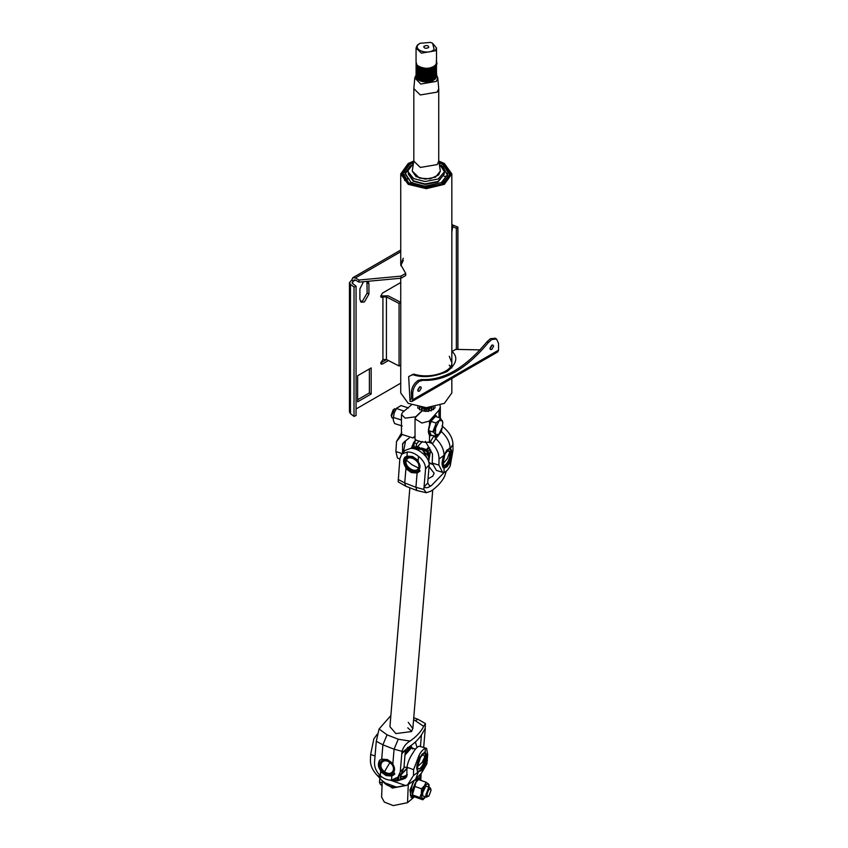 <?xml version="1.0" encoding="UTF-8"?>
<svg xmlns="http://www.w3.org/2000/svg" width="848" height="848" viewBox="0 0 848 848"><rect width="100%" height="100%" fill="white"/><g stroke="black" fill="none" stroke-linecap="round" stroke-linejoin="round"><path stroke-width="1.27" d="M400.733 282.532L382.48 293.079L380.667 296.206L381.197 297.372L382.925 296.991L382.925 359.573L380.667 362.955L381.197 364.131L382.48 364.004L388.448 360.548M403.288 260.315L400.797 265.7M403.288 258.227L400.733 264.661L405.715 273.406L405.715 275.494L400.987 278.218L358.99 282.13L358.99 280.041L355.376 277.953L400.733 251.771M451.836 225.176L452.927 225.801L451.836 229.734M400.987 278.218L400.987 276.13L358.99 280.041M400.987 276.13L405.715 273.406M452.927 225.801L451.836 231.822M352.757 283.667L352.757 281.557L355.376 280.041L354.104 279.914L353.574 281.08L351.761 280.041L352.821 277.699L355.376 277.953M355.376 280.041L358.99 282.13M457.899 349.44L457.899 227.105L456.362 228.292L452.927 226.798M457.899 227.105L451.836 224.646M399.058 303.436L399.058 366.018L400.765 364.916L400.765 302.344L399.058 303.436L386.434 296.938L386.434 359.51L399.058 366.018M382.48 297.256L381.123 295.952L388.14 295.835L400.765 302.344M382.925 359.573L386.434 359.51M382.925 296.991L386.434 296.938M371.18 393.991L357.633 401.814L357.633 375.738L371.18 367.915L371.18 393.991L369.378 392.942L357.633 399.726M368.191 281.271L368.922 283.688L368.922 294.118L364.407 301.941L361.216 302.259L359.891 299.333L359.891 288.903L363.516 281.706M400.733 383.19L356.065 408.98M386.54 359.573L380.667 362.955L382.48 364.004M369.378 368.954L369.378 392.942M366.961 281.388L367.12 293.079L362.605 300.902L360.442 301.517M351.761 280.041L349.461 282.596L350.489 284.366L354.019 287.08L356.065 286.189L352.524 283.486L352.757 281.557M352.015 282.596L352.524 283.486M356.065 286.189L356.065 415.531L354.019 416.41L354.019 287.08M349.461 282.596L349.461 411.927L350.489 413.707L354.019 416.41M456.362 349.418L456.362 228.292M438.851 161.502L443.896 163.749L451.189 173.914L443.896 184.08L426.279 188.298L408.672 184.09L401.369 173.914L408.672 163.749L413.718 161.502M443.896 184.08L442.995 184.61M443.43 184.345L449.917 174.126L449.853 175.07L441.797 184.419L424.647 187.737L409.086 183.486L402.652 174.126L409.658 164.427M438.776 161.046L444.352 163.484L451.836 173.914L444.352 184.345L426.279 188.669L408.217 184.345L400.733 173.914L408.217 163.484L413.792 161.046M451.836 378.452L451.836 392.942L444.352 403.372L426.279 407.697L408.217 403.372L400.733 392.942L400.733 364.937M402.652 174.126L409.128 184.345L409.584 183.359M419.506 391.119L421.318 387.992L420.788 386.826L419.506 386.953L417.704 390.08L418.234 391.246L419.506 391.119M417.746 390.515L419.919 386.762M491.766 349.397L493.578 346.27L493.048 345.104L491.766 345.231L489.964 348.358L490.494 349.524L491.766 349.397M490.006 348.804L492.179 345.051M418.149 380.434L421.615 379.533L422.972 380.307L419.506 381.208C415.425 384.07 413.167 387.981 412.732 392.942L411.375 392.168C411.81 387.197 414.068 383.285 418.149 380.434M449.281 356.266L451.836 362.7C452.737 371.7 430.169 379.448 413.994 374.127L408.672 376.523L410.029 401.284L411.937 401.475L497.755 351.941L498.539 350.182L498.539 343.408L496.557 339.02L495.2 338.235L490.42 338.712L486.953 341.808C465.17 368.064 443.398 380.646 421.615 379.533M496.557 339.02L491.766 339.497L488.31 342.592C466.527 368.848 444.755 381.42 422.972 380.307M411.937 401.475L412.732 399.726L412.732 392.942M410.029 399.726L411.375 398.942L410.029 399.726L411.375 398.942L411.375 392.168M408.672 376.523L410.029 401.284M439.911 385.331L450.129 379.427M450.447 366.771L449.281 365.138M480.074 349.874L455.641 349.397L451.836 351.613M432.607 43.28L436.497 47.976L435.247 50.806L421.382 53.148L416.061 47.976L417.311 45.145L419.961 43.28L418.435 44.456C412.478 50.159 429.035 55.385 434.134 49.407L432.607 43.28L430.572 42.4L419.961 43.28M436.466 76.659L436.497 62.445L435.925 64.533L433.699 66.632L429.491 68.179L425.738 68.465L419.177 66.812L417.015 65.063L416.092 62.158L416.092 75.716M436.497 62.445L436.953 63.738M428.526 47.636C425.452 48.834 423.958 48.368 424.042 46.227C427.116 45.029 428.611 45.495 428.526 47.636L428.823 47.075M423.746 47.075L424.042 46.227M416.389 77.603L416.114 63.176M436.169 64.066L436.678 76.574L435.925 78.09L432.395 80.857L425.802 82.033L420.597 81.037L416.442 77.73L416.442 64.172M436.868 75.631L437.759 77.868L436.37 81.397L420.767 84.047L414.799 77.868L415.955 75.302M428.357 81.556L429.459 81.694M437.759 77.868L438.734 88.648L437.218 92.093L420.311 94.965L413.824 88.648L414.799 77.868M438.734 88.648L438.734 161.141L437.218 164.586L420.311 167.448L413.824 161.141L413.824 88.648M438.681 160.473L440.335 171.052L438.617 174.932L430.243 178.833L419.548 178.165L412.234 171.052L413.888 160.473M428.314 407.644L424.254 407.644M435.925 78.09L435.088 78.705M435.151 79.065L432.395 80.857L427.53 81.991L422.209 81.546L417.947 79.553M418.022 78.928L417.015 78.62M420.629 406.563L419.453 408.27L419.506 407.167M423.12 407.517L424.413 407.75L423.915 408.27L423.12 407.517L421.997 409.467L421.679 407.051L421.456 409.817L419.453 409.69L419.453 408.27M426.046 407.877L427.403 407.835L426.703 408.482L426.046 407.877L425.124 410.061L424.413 407.75M431.59 406.743L431.399 409.171L430.233 407.284L429.427 408.1L429.003 407.612L428.399 409.955L427.403 407.835M431.727 407.358L431.727 409.722L433.699 409.563L433.233 407.135M435.003 406.807L435.003 407.962L433.296 408.503M431.399 409.171L431.399 410.782L429.427 410.538L428.399 411.45L422.166 410.845L415.955 416.856L415.022 418.806L415.022 438.448M429.427 408.1L429.427 410.538M428.399 409.955L428.399 411.45M426.703 408.482L426.703 410.845M425.124 410.061L425.124 411.481M423.915 408.27L423.915 410.591M421.997 409.467L421.997 411.015M417.831 406.86L417.831 408.121L419.643 408.619M417.258 78.048L416.442 77.73M416.771 77.094L416.114 76.733M436.55 61.957L436.201 61.162M436.911 63.611L436.296 61.406M436.476 62.116L436.911 62.773M436.678 64.681L436.381 63.494M436.095 77.698L435.925 64.533M435.607 64.989L436.095 65.572M435.215 78.737L435.151 65.508M434.134 79.521L434.134 65.964M434.77 65.858L435.215 66.388M434.059 79.68L434.091 66.388M432.946 80.242L432.946 66.685M432.681 80.486L432.756 67.14M431.568 80.836L431.568 67.268M431.113 81.143L431.208 67.745M430.021 81.27L430.021 67.713M429.406 81.62L429.491 68.179M428.378 81.546L428.378 67.988M427.604 81.896L427.668 68.423M426.671 81.662L426.671 68.105M425.77 81.98L425.802 68.465M424.954 81.599L424.954 68.041M423.947 81.864L423.947 68.349M423.29 81.366L423.29 67.808M419.166 80.359L419.166 66.812M420.279 80.412L420.279 66.854M419.039 79.733L419.039 66.176M417.947 79.521L417.99 66.027M416.993 78.557L417.078 65.137M422.209 81.546L422.209 67.988M421.71 80.963L421.71 67.405M420.597 81.037L420.597 67.48M441.511 165.296L447.564 174.773L441.363 182.627L424.806 186.2L411.195 182.627L405.005 173.066L411.057 165.296M409.902 166.473L405.206 174.126L411.291 182.68L405.206 174.126L409.902 166.473M413.538 162.604L409.754 164.374L402.959 172.981L408.651 182.776L424.657 187.376L441.628 184.101L449.599 174.847L442.815 164.374L439.031 162.604M442.9 164.427L449.917 174.126M441.278 182.68L447.309 174.964L442.667 166.473L447.309 174.964L441.278 182.68M408.662 173.681L413.294 180.804L425.06 184.069L437.854 181.599L443.864 174.624L443.907 173.681M408.397 174.126L413.273 181.207L425.039 184.429L438.024 181.917L444.172 174.126L438.024 181.917L425.039 184.429L413.273 181.207L408.397 174.031M439.2 163.643L444.447 171.773L444.119 174.381L438.013 181.451L425.039 183.952L413.771 181.027L408.439 174.381L408.429 173.087M444.437 171.794L438.225 178.981L425.018 181.536L413.548 178.557L408.121 171.794L408.121 170.321L413.368 163.643M440.335 171.052L435.501 177.168L425.304 179.14L416.061 176.617L412.234 171.052M444.087 472.41L444.076 468.117L447.15 466.718L450.214 461.651C452.313 454.825 452.355 450.489 450.341 448.666L452.959 444.331L452.991 450.256L450.214 465.934C448.168 469.675 446.122 471.827 444.087 472.41L442.592 472.336L438.904 465.139L439.041 459.033C439.02 453.648 436.815 448.592 432.416 443.864L430.54 441.395L434.165 435.607L435.819 438.617L432.416 443.864M444.087 468.117C441.416 466.336 441.373 462.107 443.949 455.408L447.013 449.981L450.203 448.624C449.906 442.349 446.949 436.678 441.342 431.611L435.819 438.617C441.066 443.61 443.822 449.101 444.087 455.09M403.383 452.302L405.482 441.31M432.141 435.331L430.318 435.872L429.311 434.95C428.123 432.946 428.123 429.904 429.311 425.823L433.148 417.11L435.967 415.562L437.229 417.078M429.862 435.628L431.335 435.077M415.054 438.098L415.032 438.617C413.538 440.653 427.636 443.652 429.311 441.649L429.851 441.363M440.017 405.386L440.335 407.008L438.988 410.22L429.311 421.064L421.88 423.035L415.022 418.806M421.456 409.817L421.944 411.057M421.944 410.771L415.732 416.781L405.217 418.149L401.454 414.524L402.609 412.372L411.418 404.941M401.454 414.524L401.454 434.24L412.923 437.95L415.022 435.989M431.727 409.722L431.399 410.782M401.825 435.066L396.525 441.49L395.899 451.581L402.556 453.68L402.577 444.522L404.167 441.914L409.224 438.013M402.842 443.239L402.599 444.172M425.41 441.289L432.491 453.956L432.247 463.04L436.37 470.375L442.592 472.336M395.899 451.581L397.458 458.1L399.843 458.853M442.009 425.823L445.444 429.035C450.246 433.763 452.758 438.861 452.959 444.331M440.843 431.219L441.342 431.611L442.317 427.053M413.665 437.663L415.064 436.974M437.038 417.015L435.808 415.52M419.209 441.002L416.654 443.748L416.103 446.461L417.47 446.737L413.061 448.497M430.031 449.323L428.06 451.295L429.035 454.931L428.526 461.482M428.706 461.333L430.667 450.023L429.035 454.931M416.622 447.076L426.385 450.118L429.586 447.829M429.003 448.475L429.629 447.765M411.322 448.348L415.785 439.72L413.612 442.645L411.322 448.348M411.927 448.38L413.845 446.811L414.248 442.614L416.039 439.911M428.505 457.146L426.841 451.507L416.654 447.426L414.206 447.521L413.845 446.811L416.347 446.949M427.498 455.206L421.35 448.963L413.315 448.539L422.527 449.641L428.41 460.581M429.046 462.573L430.339 463.782L429.183 463.421M426.841 451.507L426.385 450.118L427.222 449.97L428.06 451.295L426.841 451.507M405.938 468.647L404.623 457.538L406.976 456.107L412.711 456.531L418.159 460.475L419.59 471.446L417.11 473.004L411.375 472.59L405.938 468.647L404.74 482.947L405.63 486.137L398.178 481.876L399.843 458.832L401.676 454.146L407.326 451.984C411.174 451.92 414.905 453.373 418.499 456.351C423.184 460.104 425.537 464.28 425.558 468.87L424.053 486.932L427.689 483.021L429.438 485.618L430.932 485.84C428.092 487.897 425.791 488.268 424.053 486.932L423.841 489.444L426.321 492.72L430.848 491.204C437.144 486.964 441.713 482.056 444.543 476.47L446.292 471.17M427.689 483.021L429.194 464.958C429.099 460.475 426.661 456.404 421.869 452.726C418.265 449.747 414.545 448.295 410.686 448.359L405.196 450.352L401.676 454.146M430.858 485.851L429.724 485.724M429.046 466.707L434.144 473.237L432.745 476.205L428.039 478.834L432.745 476.205L434.144 473.237L429.046 466.707M444.246 472.368L431.314 485.692M449.588 452.45C448.041 446.875 441.246 458.842 443.133 463.792C444.681 469.368 451.475 457.401 449.588 452.45L447.426 458.461L443.133 463.792M428.993 462.298L432.3 464.407M406.457 460.21C403.383 466.273 416.092 474.477 418.499 467.99C421.562 461.927 408.863 453.722 406.457 460.21L411.895 464.725L418.499 467.99M428.41 474.308L428.675 471.234M425.346 748.381L425.177 752.589L422.187 754.063L419.05 759.13C416.22 765.723 416.008 769.963 418.414 771.871L413.506 775.485L413.601 769.634L419.23 754.932C421.329 751.201 423.375 749.017 425.346 748.381L426.586 748.339L427.678 754.582L426.862 763.857L421.668 772.814L415.541 779.365L407.464 785.057L413.506 775.485M415.541 779.365L418.414 771.871L421.392 770.387L424.795 765.044C426.979 758.218 427.106 754.073 425.177 752.589L425.261 752.611M415.467 779.28L419.834 778.528L420.428 780.255M419.198 779.142L418.403 777.807M418.976 777.913L419.834 778.528L419.993 774.606M400.288 779.937L400.479 775.178L407.358 767.822M407.581 767.906L400.701 775.252L400.521 779.683M382.268 780.584L381.6 797.088L384.335 802.091L393.271 805.6L407.538 802.674L414.216 796.961M406.478 785.439L392.348 788.078L382.575 780.976M413.559 797.099L411.259 797.533L409.923 790.018L414.153 780.722M402.726 778.57L404.305 778.019L407.369 774.743L403.998 776.365L404.793 776.726L400.235 779.98L397.034 780.69L392.857 779.959M402.895 777.764L402.864 778.517M403.998 776.365L403.966 777.192M403.012 777.648L403.203 776.461L401.199 776.323L400.701 775.252M395.804 778.867L395.74 780.489M397.405 777.68L397.277 780.605M394.044 779.683L394.002 780.52M426.586 748.339L419.188 746.208C417.205 746.834 415.17 749.017 413.061 752.748C409.743 757.614 407.708 762.458 406.955 767.281L406.828 776.005L405.206 778.4L397.394 780.881L391.363 780.16M377.371 734.039L373.851 738.894L370.629 754.455L370.417 760.264C370.396 765.627 372.717 770.726 377.392 775.581L384.027 782.704C387.123 785.842 391.278 787.315 396.493 787.103L407.464 785.057M383.837 782.503L396.493 787.103M401.199 776.323L400.744 779.429M398.698 776.323L398.539 780.16M400.479 775.178L398.74 775.443M411.089 797.459L412.902 796.961M410.824 745.689L412.149 747.989L410.824 745.689M412.626 748.975L411.534 747.766L409.563 747.12L409.605 747.735L409.584 746.494L412.17 748.042M407.687 747.385L407.167 748.445L409.605 747.735L405.196 752.611M411.534 747.766L404.994 755.102L407.697 750.141L411.534 747.766L415.446 749.144M406.945 767.822L404.019 766.783M409.563 747.12L408.937 747.088M415.414 741.979L416.983 747.523M392.878 763.497L394.309 774.478L391.829 776.037L386.094 775.613L380.657 771.669L379.342 760.571L381.695 759.14L387.441 759.554L392.878 763.497L394.076 749.197L398.253 739.223L410.008 741.057C416.304 736.817 420.862 731.898 423.703 726.312L425.431 723.577L425.187 727.934M409.86 487.78L389.932 726.694L395.878 733.584L411.45 731.57L412.838 728.602L408.238 722.316M411.693 731.283L407.782 727.828M423.682 747.321L425.272 728.549L423.237 731.835C420.407 737.421 415.838 742.329 409.552 746.569L402.97 751.858L401.782 753.84L401.994 751.328C403.447 746.749 406.118 743.325 410.008 741.057M397.924 777.16L401.443 773.365L403.913 767.981L405.418 749.918L401.782 753.84L400.277 771.892L397.924 777.16L391.49 780.16C387.631 780.224 383.911 778.771 380.307 775.793C376.099 771.532 374.18 766.878 374.562 761.864L376.279 741.29L379.067 728.983L390.854 715.574M421.424 734.962L420.491 746.187M417.587 766.571C417.799 773.482 425.145 763.794 424.551 757.381C424.339 750.459 416.993 760.147 417.587 766.571L422.134 762.352L424.551 757.381M384.536 771.616C391.871 777.425 397.489 767.949 389.857 762.628C382.522 756.819 376.904 766.306 384.536 771.616L389.857 762.628M392.539 764.249L391.108 763.189M430.636 433.635L428.484 429.724M431.06 420.65L434.462 417.523M396.239 408.725L393.228 409.679L391.193 415.266L391.797 417.523L393.165 418.467M394.574 408.704L391.553 415.965L391.797 417.523M436.37 422.654L432.787 431.918M435.872 436.508L430.837 434.929L428.537 430.572L430.837 421.361L435.427 416.506L440.472 418.096L433.572 432.162L435.374 434.547L435.872 422.951L438.819 420.735L442.274 420.481L442.794 422.876L442.274 427.254L438.819 434.293L435.374 434.547L435.872 436.508L438.819 434.293M442.773 422.442L440.472 418.096M430.837 421.361L435.872 422.951M428.537 430.572L433.572 432.162M428.961 795.901C426.374 796.717 426.396 794.534 429.046 789.35L430.879 789.17L431.038 790.304L428.961 795.901L426.523 797.173L425.781 795.159L428.282 788.386L429.936 787.538L430.879 789.17M379.83 778.029L379.469 782.269L380.021 777.266M382.056 785.958L379.936 783.7L379.48 782.036L382.172 782.98M405.768 409.701L407.358 408.365M414.672 779.99L416.463 780.626L412.117 796.007L413.082 797.025L414.64 796.749M412.488 783.255L410.326 795.382L413.082 797.025M420.354 780.224L417.587 778.57L416.018 778.846M419.378 779.206L416.951 780.128L415.16 779.503M416.898 781.029L416.951 780.128M416.463 780.626L416.41 781.57M408.524 407.941L400.966 405.556L396.504 408.429L394.267 412.732L393.334 417.449L400.881 419.824L401.454 418.965M393.175 419.092L394.267 412.732L396.843 407.909L396.504 408.429L404.03 411.174M404.697 410.602L404.061 410.814M402.185 425.972L394.627 423.587L393.324 420.311L393.334 417.449M425.495 786.912L422.781 792.562L422.675 794.873M424.996 797.682L422.802 799.781L419.887 797.555L412.34 794.883L415.255 797.109L422.802 799.781M412.34 794.883L412.499 790.272L413.962 786.117L421.509 788.778L421.35 793.399L419.887 797.555M421.509 788.778L424.435 785.736L426.056 782.238L428.971 784.474L429.056 785.979M413.962 786.117L415.584 782.609L418.509 779.577L426.056 782.238M429.046 787.22L428.166 783.584L424.435 785.736L421.35 793.399L421.997 798.89L425.643 796.855M412.266 793.728L412.499 790.272L416.315 781.665M368.922 283.688L367.12 282.649M368.922 294.118L367.12 293.079M350.489 413.707L350.489 284.366M498.539 350.182L412.732 399.726M412.223 374.466C422.198 378.081 433.805 377.116 447.055 371.562C456.68 363.919 458.355 357.209 452.079 351.454M486.953 341.808L488.31 342.592M429.512 441.554L429.512 435.257M429.512 425.06L429.512 420.852M438.988 417.629L438.988 410.22M404.846 441.596L404.846 442.72M438.904 465.139L432.247 463.04M432.003 443.366L427.89 442.073M443.949 455.408L439.041 459.033M450.214 465.934L450.214 461.651M425.675 449.323L426.586 450.129M425.781 442.539L424.88 442.253M421.414 447.977L426.438 449.567L428.42 447.437M422.368 441.458L417.47 446.737L419.506 447.384M414.248 442.614L416.654 443.748M418.53 447.479L416.654 447.426M417.11 473.004L415.923 487.314L404.74 482.947L398.125 479.406M423.841 489.444L415.923 487.314L416.803 490.494L405.63 486.137M418.499 456.351L418.159 460.475M429.194 464.958L425.558 468.87M407.326 451.984L406.976 456.107M442.815 464.905L445.052 453.383L447.574 450.373L450.426 451.507C452.662 457.348 444.638 471.488 442.815 464.905M447.574 450.373C443.864 454.337 442.285 459.192 442.836 464.948L442.847 464.969M419.442 468.849C416.601 476.502 401.602 466.813 405.227 459.658C408.068 451.995 423.057 461.683 419.442 468.849M404.899 457.263L404.199 458.439M408.301 783.881L407.538 802.674M406.69 776.874L402.44 779.439M399.546 780.075L391.797 780.139M375.049 756.013L370.629 754.455M413.601 769.634L406.955 767.281M405.842 785.63L390.313 780.149M382.363 777.34L377.392 775.581M424.657 765.362L421.668 772.814M424.795 765.044L427.403 760.624M419.23 754.932L419.05 759.13M404.602 751.201L406.192 751.402M381.695 759.14L382.893 744.83L394.076 749.197L401.994 751.328M376.279 741.29L382.893 744.83L387.07 734.856L398.253 739.223M379.067 728.983L387.07 734.856M380.307 775.793L380.657 771.669M413.591 719.613L423.703 726.312M423.767 746.611L423.247 747.162M403.913 767.981L400.277 771.892M425.272 728.549L424.445 729.439M391.49 780.16L391.829 776.037M425.431 723.577L417.99 719.316L415.7 720.429M417.227 767.493L420.968 755.96L422.77 754.222L425.442 756.639L421.7 768.171L417.523 769.072L417.248 767.79M390.197 761.97C399.196 768.246 392.571 779.45 383.911 772.581C374.901 766.306 381.526 755.112 390.197 761.97M400.733 250.043L352.821 277.699M400.733 173.914L400.733 264.661M400.733 278.239L400.733 302.323M451.836 173.914L451.836 367.947M436.497 47.976L436.497 62.572M416.061 47.976L416.061 62.572M404.761 180.592L404.295 178.504M448.157 179.299L447.32 173.374M447.055 176.172L444.151 176.32M412.679 182.638L410.941 182.479M409.202 178.992L406.817 178.79M408.439 174.381L408.121 171.794M440.335 407.008L440.335 418.053M401.772 432.565L396.525 441.49M426.321 492.72L416.803 490.494M442.953 467.757C448.242 467.365 450.935 461.609 451.041 450.489L449.101 448.274M415.022 437.526L414.396 437.324M405.174 456.945L404.114 458.567C401.305 464.821 410.708 477.456 420.142 470.852M432.756 489.868L412.838 728.602M421.106 773.418L420.82 780.393M407.39 748.201L405.386 750.289M410.125 747.332L410.835 747.703M413.75 717.662L417.99 719.316M424.138 752.218L426.12 755.95C425.155 765.362 422.23 770.535 417.333 771.489M417.523 769.072L417.258 767.641C417.608 761.79 419.442 757.317 422.77 754.222M379.893 759.967C377.053 764.387 378.229 768.871 383.423 773.418C386.677 776.408 390.493 776.567 394.871 773.885M442.762 422.187L442.794 422.876M429.936 787.538L424.519 785.619M426.523 797.173L421.117 795.254M429.067 786.223L429.046 785.619"/></g></svg>
